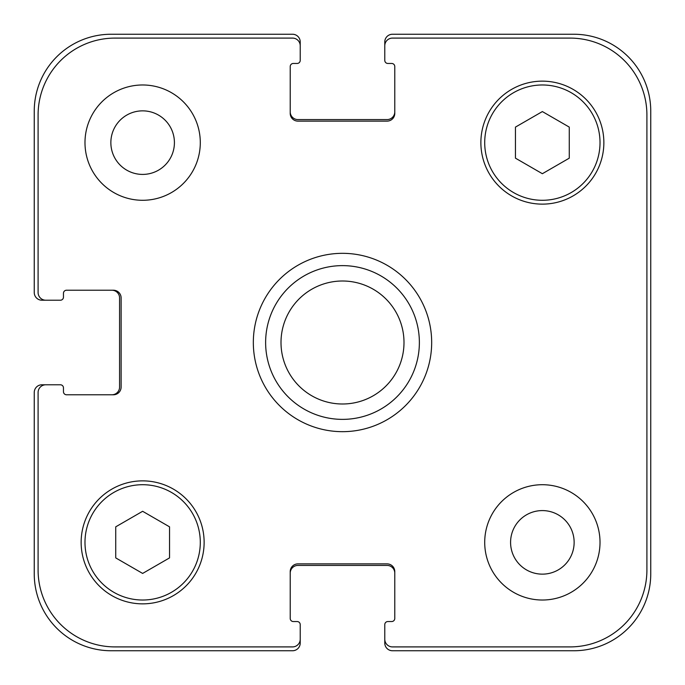 <?xml version="1.0" encoding="UTF-8"?>
<svg xmlns="http://www.w3.org/2000/svg" width="685" height="685" viewBox="0 0 685 685"><rect width="100%" height="100%" fill="white"/><g stroke="black" fill="none" stroke-linecap="round" stroke-linejoin="round"><path stroke-width="1.03" d="M650.75 214.003L650.75 220.681M650.75 221.281L650.75 228.422M650.75 220.159L650.75 221.366M650.75 390.715L650.75 388.472M650.75 390.202L650.75 392.839M650.75 351.799L650.75 353.058M650.75 342.372L650.75 352.398M650.75 350.377L650.75 351.542M650.75 348.785L650.75 349.436M650.75 352.792L650.75 388.652M650.75 253.955L650.75 271.774M650.75 239.75L650.75 252.063M650.75 251.797L650.75 254.34M650.75 263.126L650.75 263.845M650.75 230.109L650.75 239.527M650.75 228.773L650.75 230.751M650.75 271.431L650.75 273.152M650.75 275.695L650.75 284.472M650.75 274.745L650.75 275.824M650.75 273.837L650.75 274.959M650.75 179.855L650.75 188.777M650.75 188.435L650.75 189.728M650.75 189.557L650.75 190.096M650.75 191.92L650.75 214.67M650.75 190.045L650.75 191.809M650.75 320.203L650.75 310.305M650.75 308.969L650.75 309.611M650.75 295.406L650.75 300.706M650.75 299.242L650.75 300.099M650.75 284.172L650.75 296.185M384.782 45.784L384.782 41.939A7.689 7.689 0 0 1 392.462 34.25L573.876 34.25A76.874 76.874 0 0 1 650.75 111.124L650.75 573.876A76.874 76.874 0 0 1 573.876 650.75L392.462 650.75A7.689 7.689 0 0 1 384.782 643.061L384.782 639.216A7.689 7.689 0 0 0 392.462 646.905L570.04 646.905A76.874 76.874 0 0 0 646.905 570.04L646.905 114.96A76.874 76.874 0 0 0 570.04 38.095L392.462 38.095A7.689 7.689 0 0 0 384.782 45.784L384.782 60.383A3.074 3.074 0 0 0 387.856 63.457L391.7 63.457A3.074 3.074 0 0 1 394.774 66.539L394.774 113.427A7.689 7.689 0 0 1 387.085 121.117L297.915 121.117A7.689 7.689 0 0 1 290.226 113.427L290.226 66.539A3.074 3.074 0 0 1 293.3 63.457L297.144 63.457A3.074 3.074 0 0 0 300.218 60.383L300.218 45.784A7.689 7.689 0 0 0 292.538 38.095L114.96 38.095A76.874 76.874 0 0 0 38.095 114.96L38.095 292.538A7.689 7.689 0 0 0 45.784 300.218L60.383 300.218A3.074 3.074 0 0 0 63.457 297.144L63.457 293.3A3.074 3.074 0 0 1 66.539 290.226L113.427 290.226A7.689 7.689 0 0 1 121.117 297.915L121.117 387.085A7.689 7.689 0 0 1 113.427 394.774L66.539 394.774A3.074 3.074 0 0 1 63.457 391.7L63.457 387.856A3.074 3.074 0 0 0 60.383 384.782L45.784 384.782A7.689 7.689 0 0 0 38.095 392.462L38.095 570.04A76.874 76.874 0 0 0 114.96 646.905L292.538 646.905A7.689 7.689 0 0 0 300.218 639.216L300.218 624.617A3.074 3.074 0 0 0 297.144 621.543L293.3 621.543A3.074 3.074 0 0 1 290.226 618.461L290.226 571.573A7.689 7.689 0 0 1 297.915 563.883L387.085 563.883A7.689 7.689 0 0 1 394.774 571.573L394.774 618.461A3.074 3.074 0 0 1 391.7 621.543L387.856 621.543A3.074 3.074 0 0 0 384.782 624.617L384.782 639.216M650.75 430.111L650.75 441.782M650.75 457.674L650.75 459.275M650.75 419.16L650.75 423.681M650.75 414.065L650.75 416.583M650.75 471.52L650.75 484.107M650.75 309.466L650.75 311.041M650.75 320.657L650.75 331.429M650.75 341.07L650.75 342.568M650.75 496.428L650.75 498.218M403.996 296.374A76.874 76.874 0 0 0 281.004 296.374M253.33 342.5A89.17 89.17 0 0 1 387.085 265.275A89.17 89.17 0 0 1 387.085 419.725A89.17 89.17 0 0 1 253.33 342.5M281.004 388.626A76.874 76.874 0 0 0 403.996 388.626A76.874 76.874 0 0 1 281.004 388.626M265.626 342.5A76.874 76.874 0 0 0 380.937 409.073A76.874 76.874 0 0 0 380.937 275.927A76.874 76.874 0 0 0 265.626 342.5M281.004 342.5A61.496 61.496 0 0 0 373.248 395.759A61.496 61.496 0 0 0 373.248 289.241A61.496 61.496 0 0 0 281.004 342.5M110.859 142.634A31.775 31.775 0 0 0 158.526 170.154A31.775 31.775 0 0 0 158.526 115.114A31.775 31.775 0 0 0 110.859 142.634M200.294 142.634A57.651 57.651 0 0 1 113.813 192.562A57.651 57.651 0 0 1 113.813 92.706A57.651 57.651 0 0 1 200.294 142.634M510.582 542.366A31.775 31.775 0 0 0 558.249 569.886A31.775 31.775 0 0 0 558.249 514.846A31.775 31.775 0 0 0 510.582 542.366M600.017 542.366A57.651 57.651 0 0 1 513.536 592.294A57.651 57.651 0 0 1 513.536 492.438A57.651 57.651 0 0 1 600.017 542.366M169.537 557.898L142.634 573.431L115.731 557.898L115.731 526.833L142.634 511.293L169.537 526.833L169.537 557.898M569.269 158.166L542.366 173.707L515.454 158.166L515.454 127.102L542.366 111.569L569.269 127.102L569.269 158.166M200.294 542.366A57.651 57.651 0 0 0 113.813 492.438A57.651 57.651 0 0 0 113.813 592.294A57.651 57.651 0 0 0 200.294 542.366M204.13 542.366A61.496 61.496 0 0 1 111.886 595.616A61.496 61.496 0 0 1 111.886 489.107A61.496 61.496 0 0 1 204.13 542.366M600.017 142.634A57.651 57.651 0 0 0 513.536 92.706A57.651 57.651 0 0 0 513.536 192.562A57.651 57.651 0 0 0 600.017 142.634M603.862 142.634A61.496 61.496 0 0 1 511.618 195.893A61.496 61.496 0 0 1 511.618 89.384A61.496 61.496 0 0 1 603.862 142.634M290.226 111.886A7.689 7.689 0 0 0 297.915 119.575L387.085 119.575A7.689 7.689 0 0 0 394.774 111.886M394.774 573.114A7.689 7.689 0 0 0 387.085 565.425L297.915 565.425A7.689 7.689 0 0 0 290.226 573.114M300.218 639.216L300.218 643.061A7.689 7.689 0 0 1 292.538 650.75L111.124 650.75A76.874 76.874 0 0 1 34.25 573.876L34.25 392.462A7.689 7.689 0 0 1 41.939 384.782L45.784 384.782M111.886 394.774A7.689 7.689 0 0 0 119.575 387.085L119.575 297.915A7.689 7.689 0 0 0 111.886 290.226M45.784 300.218L41.939 300.218A7.689 7.689 0 0 1 34.25 292.538L34.25 111.124A76.874 76.874 0 0 1 111.124 34.25L292.538 34.25A7.689 7.689 0 0 1 300.218 41.939L300.218 45.784"/></g></svg>
